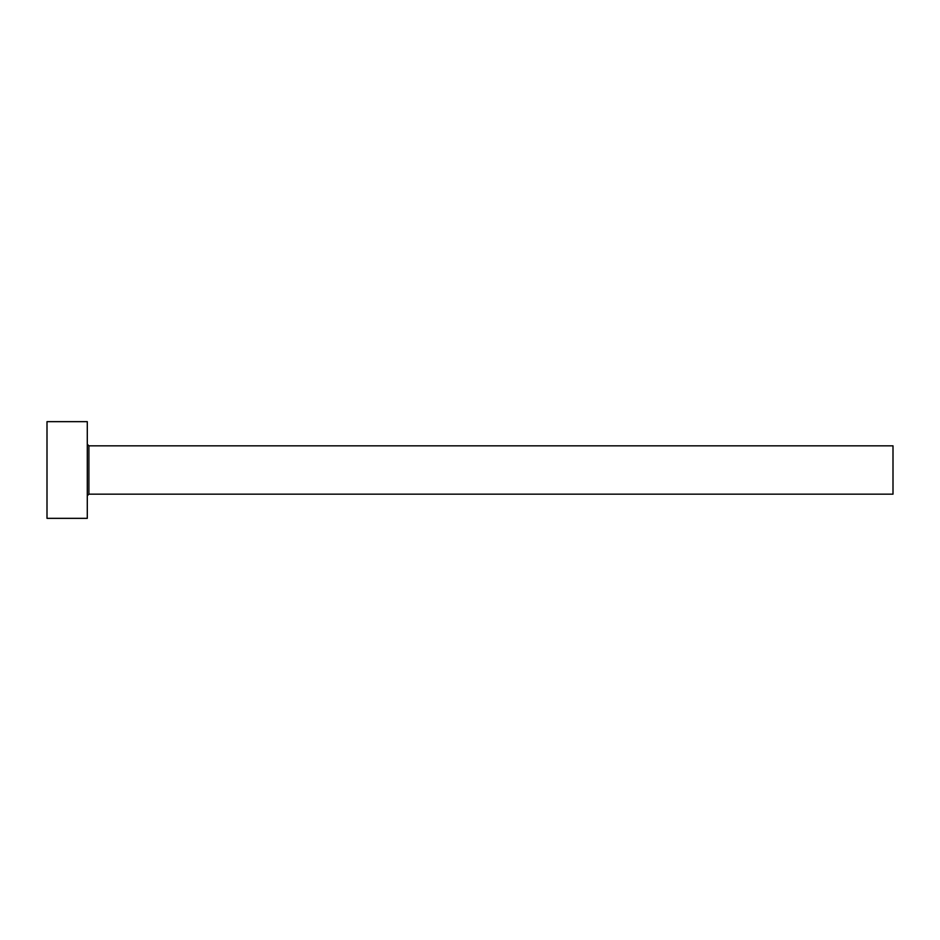<?xml version="1.0" encoding="UTF-8"?>
<svg xmlns="http://www.w3.org/2000/svg" width="940" height="940" viewBox="0 0 940 940"><rect width="100%" height="100%" fill="white"/><g stroke="black" fill="none" stroke-linecap="round" stroke-linejoin="round"><path stroke-width="1.41" d="M88.9 494.17L88.9 445.83L893 445.83L893 494.17L88.9 494.17L87.291 495.78M87.291 470L87.291 518.34L47 518.34L47 421.661L87.291 421.661L87.291 470M88.9 445.83L87.291 444.221"/></g></svg>
